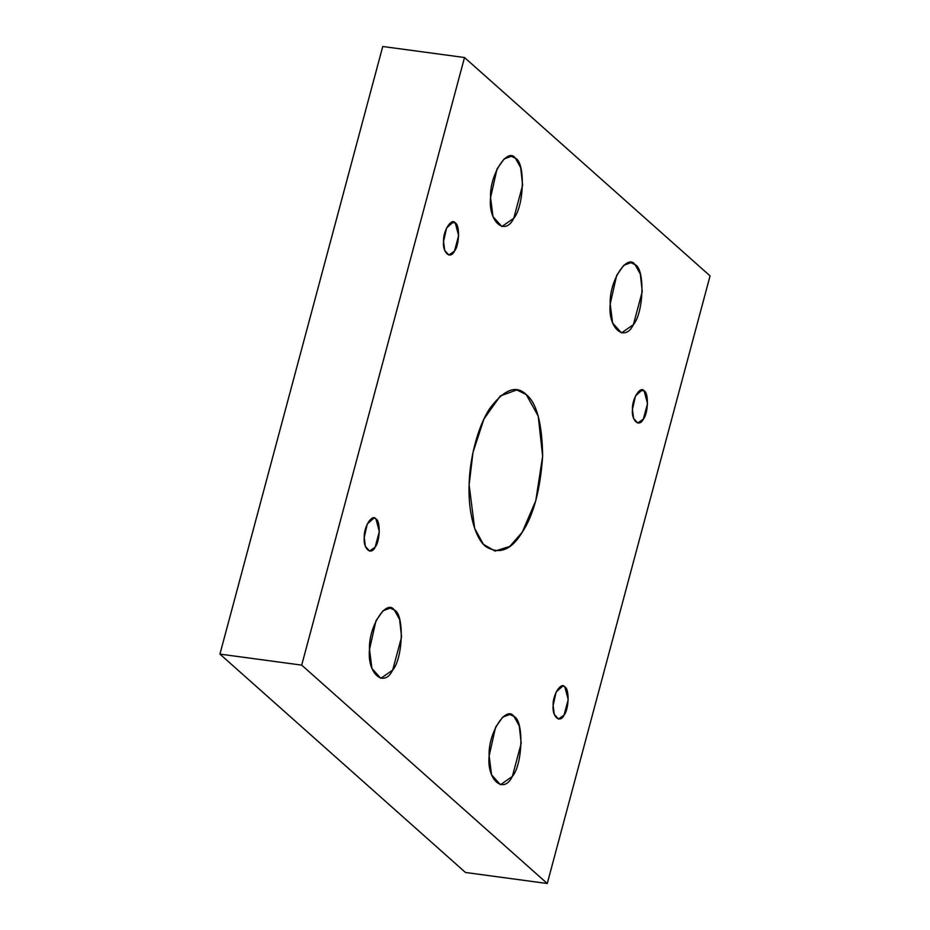 <?xml version="1.0" encoding="UTF-8"?>
<svg xmlns="http://www.w3.org/2000/svg" width="930" height="930" viewBox="0 0 930 930"><rect width="100%" height="100%" fill="white"/><g stroke="black" fill="none" stroke-linecap="round" stroke-linejoin="round"><path stroke-width="1.4" d="M375.952 518.952L374.011 517.998L367.28 523.962L364.235 537.47L365.374 546.387L369.547 551.048L375.139 547.166L379.324 531.588L375.952 518.952C380.661 520.812 380.068 541.551 375.139 547.166C371.035 555.815 363.026 548.688 364.235 537.47C363.642 526.95 372.256 513.337 375.952 518.952M394.413 610.115L390.263 608.104L383.09 610.731L375.964 620.775L369.512 649.466L371.919 668.438L380.8 678.342L392.693 670.077L401.562 636.969L399.621 619.485L394.413 610.115C404.399 614.079 403.143 658.138 392.693 670.077C383.95 688.467 366.932 673.32 369.512 649.466C368.257 627.111 386.543 598.199 394.413 610.115M514.034 716.507L509.896 714.484L502.723 717.111L495.597 727.167L489.145 755.858L491.552 774.818L500.433 784.722L512.325 776.469L521.195 743.361L519.254 725.865L514.034 716.507C524.032 720.471 522.776 764.53 512.325 776.469C503.583 794.859 486.564 779.712 489.145 755.858C487.89 733.503 506.176 704.591 514.034 716.507M564.847 686.921L562.894 685.98L556.163 691.943L553.129 705.452L554.268 714.368L558.442 719.029L564.033 715.147L568.207 699.569L564.847 686.921C569.555 688.793 568.951 709.532 564.033 715.147C559.93 723.796 551.92 716.67 553.129 705.452C552.536 694.931 561.15 681.318 564.847 686.921M644.165 390.914L642.212 389.961L635.481 395.936L632.447 409.433L633.586 418.361L637.759 423.022L643.351 419.128L647.524 403.55L644.165 390.914L640.084 390.368L644.165 390.914C648.861 392.774 648.268 413.513 643.351 419.128C639.247 427.788 631.226 420.662 632.447 409.433C631.854 398.912 640.468 385.311 644.165 390.914M635.097 264.69L630.959 262.679L623.786 265.306L616.66 275.361L610.208 304.052L612.614 323.012L621.496 332.917L633.388 324.651L642.258 291.543L640.317 274.059L635.097 264.69C645.095 268.654 643.827 312.713 633.388 324.651C624.646 343.042 607.627 327.906 610.208 304.052C608.952 281.697 627.238 252.774 635.097 264.69M515.464 158.298L511.326 156.287L504.153 158.914L497.027 168.969L490.575 197.66L492.981 216.62L501.863 226.525L513.755 218.271L522.625 185.163L520.684 167.667L515.464 158.298C525.462 162.273 524.206 206.332 513.755 218.271C505.013 236.662 487.994 221.514 490.575 197.66C489.32 175.305 507.606 146.382 515.464 158.298M455.27 222.933L453.317 221.979L446.598 227.955L443.552 241.451L444.691 250.379L448.865 255.041L454.456 251.147L458.641 235.569L455.27 222.933L451.19 222.386L455.27 222.933C459.978 224.804 459.374 245.532 454.456 251.147C450.353 259.807 442.343 252.681 443.552 241.451C442.959 230.931 451.573 217.329 455.27 222.933M526.229 394.553L516.743 389.937L500.27 395.971L483.925 419.035L472.986 452.445L469.127 484.844L474.649 528.356L483.368 544.283L495.027 551.072L509.814 546.398L522.288 532.123L535.773 500.712L542.643 456.177L538.203 416.047L526.229 394.553C536.703 402.841 542.167 423.371 542.643 456.177C540.26 490.087 533.471 515.406 522.288 532.123C511.465 550.188 499.212 554.966 485.53 546.456C473.277 536.04 468.127 507.501 469.127 484.844C469.418 462.466 476.334 429.218 489.471 408.898C503.967 389.403 516.22 384.625 526.229 394.553M301.704 665.124L219.933 654.104L465.488 872.48L547.259 883.5L301.704 665.124L464.512 57.52L710.067 275.896L547.259 883.5L465.488 872.48L219.933 654.104L301.704 665.124L547.259 883.5L710.067 275.896L464.512 57.52L382.742 46.5L464.512 57.52L301.704 665.124M382.742 46.5L219.933 654.104L382.742 46.5"/></g></svg>
